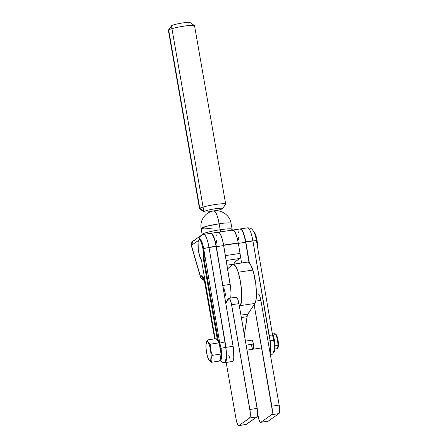 <?xml version="1.0" encoding="UTF-8"?>
<svg xmlns="http://www.w3.org/2000/svg" width="448" height="448" viewBox="0 0 448 448"><rect width="100%" height="100%" fill="white"/><g stroke="black" fill="none" stroke-linecap="round" stroke-linejoin="round"><path stroke-width="0.67" d="M251.714 340.222L252.594 341.074L253.417 344.036A4.553 1.014 81.5 0 1 253.165 349.188A4.553 1.014 81.5 0 1 251.574 345.33M245.902 424.502L256.967 416.886L257.6 415.038L257.583 411.303L238.924 303.643L237.815 299.337L236.947 297.629L236.158 297.248M238.728 425.6L246.047 424.508A7.588 1.686 -98.5 0 0 246.226 424.435L238.907 425.527L249.648 417.978L256.967 416.886A7.588 1.686 -98.5 0 0 257.202 408.38L249.883 409.472L231.605 304.735L238.924 303.643L257.202 408.38L249.883 409.472A7.588 1.686 81.5 0 1 249.648 417.978L256.967 416.886L246.226 424.435L238.907 425.527A7.588 1.686 81.5 0 1 238.728 425.6A7.588 1.686 81.5 0 1 236.079 419.171L226.173 362.421L236.079 419.171L237.446 424.11L238.224 425.37L238.907 425.527L249.648 417.978L250.281 416.13L250.264 412.395L231.286 303.15L230.059 299.421L228.838 298.334L225.842 303.587L228.525 298.676A7.588 1.686 81.5 0 1 228.95 298.301A7.588 1.686 81.5 0 1 231.605 304.735L238.924 303.643A7.588 1.686 -98.5 0 0 236.27 297.214L228.95 298.301M257.673 413.818L259.017 419.843L260.182 422.1L260.865 422.251L271.606 414.708L272.238 412.854L272.3 410.508L254.128 304.702L271.841 406.196A7.588 1.686 81.5 0 1 271.606 414.708L278.925 413.616A7.588 1.686 -98.5 0 0 279.16 405.104L271.841 406.196L279.16 405.104L279.63 410.676L278.925 413.616L268.184 421.159L260.865 422.251L271.606 414.708L278.925 413.616L268.184 421.159L260.865 422.251A7.588 1.686 81.5 0 1 260.691 422.324A7.588 1.686 81.5 0 1 258.037 415.895L257.673 413.818M245.465 341.13L251.821 340.178A4.553 1.014 81.5 0 1 253.417 344.036L253.697 347.379L253.081 349.182M258.115 293.972L258.905 294.353L259.773 296.061L260.882 300.367L255.825 301.118L260.882 300.367A7.588 1.686 -98.5 0 0 258.227 293.938L256.435 294.202M260.882 300.367L279.16 405.104L260.882 300.367M260.691 422.324L268.01 421.232A7.588 1.686 -98.5 0 0 268.184 421.159L267.859 421.226M222.393 208.762A9.486 1.025 -9.9 0 1 215.544 210.734A9.486 1.025 -9.9 0 0 222.393 208.762L222.314 208.309L222.393 208.762A9.486 1.025 -9.9 0 0 222.555 208.611A9.486 1.025 -9.9 0 0 214.626 208.858A9.486 1.025 -9.9 0 0 204.092 211.49L199.786 208.32L204.092 211.49A9.486 1.025 -9.9 0 1 214.116 208.942A9.486 1.025 -9.9 0 1 222.589 208.494A9.486 1.025 -9.9 0 1 222.393 208.762M211.411 211.462A9.486 1.025 -9.9 0 1 203.896 211.758A9.486 1.025 -9.9 0 1 204.092 211.49A9.486 1.025 -9.9 0 0 203.969 211.854A9.486 1.025 -9.9 0 0 211.411 211.462M222.555 208.611L225.63 204.294A13.283 1.434 170.1 0 0 214.525 204.635A13.283 1.434 170.1 0 0 199.786 208.32A13.283 1.434 -9.9 0 1 213.819 204.747A13.283 1.434 -9.9 0 1 225.68 204.126L194.544 25.721A13.283 1.434 170.1 0 0 182.683 26.348A13.283 1.434 170.1 0 0 168.65 29.915A13.283 1.434 -9.9 0 1 181.972 26.46A13.283 1.434 -9.9 0 1 194.438 25.581L190.081 22.557A9.486 1.025 170.1 0 0 181.177 23.184A9.486 1.025 170.1 0 0 171.657 25.654A9.486 1.025 170.1 0 0 171.461 25.917L203.896 211.758M190.154 22.658A9.486 1.025 170.1 0 0 181.686 23.106A9.486 1.025 170.1 0 0 171.657 25.654A9.486 1.025 170.1 0 0 171.5 25.799L168.426 30.122A13.283 1.434 -9.9 0 1 168.65 29.915L199.786 208.32L168.65 29.915L171.657 25.654L168.65 29.915A13.283 1.434 170.1 0 0 168.37 30.29L199.511 208.69A13.283 1.434 -9.9 0 1 199.786 208.32A13.283 1.434 170.1 0 0 199.612 208.83L203.969 211.854M225.68 204.126A13.283 1.434 -9.9 0 1 225.4 204.495M194.438 25.581A13.283 1.434 -9.9 0 1 194.264 26.096M246.165 345.134L253.417 344.047L246.165 345.134M225.618 257.342L223.647 245.325L238.286 243.141A15.182 3.371 -98.5 0 0 238.246 242.922L223.608 245.101A15.182 3.371 81.5 0 1 223.647 245.325A15.182 3.371 -98.5 0 0 223.608 245.101L222.387 239.574L220.881 235.206L219.324 232.663L217.946 232.344A15.182 3.371 81.5 0 1 218.294 232.198A15.182 3.371 81.5 0 1 223.608 245.101L238.246 242.922A15.182 3.371 81.5 0 1 238.286 243.141L240.038 253.422L225.4 255.601A4.553 1.014 81.5 0 1 225.579 256.911M240.128 229.034L241.5 229.359L243.057 231.896L244.563 236.264L245.784 241.797A15.182 3.371 81.5 0 1 245.823 242.021L252.924 240.957A15.182 3.371 -98.5 0 0 252.885 240.738L245.784 241.797A15.182 3.371 81.5 0 1 245.823 242.021L249.396 262.993L245.823 242.021L252.924 240.957A4.553 0.414 -9.7 0 1 256.48 240.755A4.553 0.414 -9.7 0 1 256.385 240.873L256.609 242.329M219.66 360.326L220.394 360.214A10.629 2.363 -98.5 0 0 221.004 348.382A4.553 0.414 -9.7 0 1 225.77 347.385L225.103 341.975A4.553 0.414 170.3 0 0 219.778 343.196A4.553 0.414 -9.7 0 1 225.103 341.975L209.009 247.509A4.553 0.414 170.3 0 0 203.683 248.73A10.629 2.363 -98.5 0 0 203.655 248.573A10.629 2.363 81.5 0 1 203.683 248.73L219.778 343.196A10.629 2.363 -98.5 0 0 218.114 339.662L217.381 339.774L203.33 258.938L204.058 258.826L218.114 339.662L217.381 339.774L203.33 258.938L203.56 254.481L202.922 248.685L203.655 248.573L202.922 248.685L201.555 243.152L200.463 240.682L199.416 239.663L198.576 240.24L198.072 242.329L198.307 249.581L199.55 255.786L201.482 260.204L215.146 338.8L201.482 260.204A10.629 2.363 81.5 0 1 198.615 251.642A10.629 2.363 81.5 0 1 199.203 239.652A10.629 2.363 81.5 0 1 202.922 248.685A10.629 2.363 81.5 0 1 203.33 258.938L204.058 258.826A10.629 2.363 -98.5 0 0 203.683 248.73A4.553 0.414 -9.7 0 1 209.009 247.509L216.11 246.45A15.182 3.371 -98.5 0 0 216.07 246.226L208.97 247.285A15.182 3.371 81.5 0 1 209.009 247.509A15.182 3.371 -98.5 0 0 208.97 247.285A15.182 3.371 -98.5 0 0 203.689 234.382M219.15 223.793A15.182 1.596 170.1 0 0 201.118 228.508L206.545 226.296L219.15 223.793C217.398 214.883 215.51 210.633 213.489 211.03A15.182 3.371 81.5 0 1 213.836 210.89A15.182 3.371 81.5 0 1 219.15 223.793A15.182 1.596 -9.9 0 1 231.034 223.306A15.182 1.596 170.1 0 0 219.15 223.793L220.186 229.746L219.15 223.793M202.479 234.707A15.182 1.596 -9.9 0 1 202.154 234.455A15.182 1.596 -9.9 0 1 220.186 229.746A15.182 1.596 -9.9 0 1 232.064 229.247M213.002 228.015L204.551 228.917L201.118 228.508L202.205 234.83M220.685 231.846A4.553 1.014 81.5 0 1 220.186 229.746A4.553 1.014 -98.5 0 0 220.685 231.846M220.903 355.09A10.629 2.363 81.5 0 1 220.192 359.906L220.903 355.09M206.315 342.653L206.052 344.422L206.651 341.83L207.474 341.538L208.124 342.177L207.486 339.942L216.154 338.649L207.486 339.942L206.612 341.751L207.486 339.942L208.124 342.177L210.459 344.154L219.122 342.86L218.663 342.21L219.419 344.579A10.629 2.363 81.5 0 1 220.248 348.337L220.976 348.225A10.629 2.363 -98.5 0 0 219.778 343.196A10.629 2.363 81.5 0 1 220.976 348.225A10.629 2.363 81.5 0 1 221.004 348.382A10.629 2.363 -98.5 0 0 220.976 348.225L220.248 348.337A10.629 2.363 81.5 0 1 220.763 352.307L221.06 354.021L212.397 355.314L210.577 349.86L210.459 344.154L219.122 342.86L221.06 354.021L212.397 355.314L211.03 358.921L211.366 362.27L220.035 360.976L211.366 362.27L209.031 360.293L207.687 357.258L206.578 352.604L206.007 347.586L206.125 343.543M199.69 239.641A10.629 2.363 81.5 0 1 203.655 248.573A10.629 2.363 -98.5 0 0 199.937 239.546L199.203 239.652M253.579 231.582L254.626 232.607L256.234 236.734L257.32 242.082L257.74 248.17A10.629 2.363 -98.5 0 0 257.085 240.604L256.469 240.699L257.085 240.604A10.629 2.363 -98.5 0 0 253.764 231.655M273.655 352.268L273.823 352.246A10.629 2.363 -98.5 0 0 274.411 340.256L273.678 340.368A10.629 2.363 81.5 0 1 273.706 340.525A10.629 2.363 81.5 0 1 273.095 352.352M275.01 348.998L277.038 348.695A7.588 1.686 -98.5 0 0 277.922 345.374L275.033 345.806L277.922 345.374A7.588 1.686 81.5 0 1 277.385 348.443L277.973 347.609A6.832 1.518 -98.5 0 0 278.454 344.848L277.922 345.374L278.454 344.848L278.432 343.683L277.704 338.509L276.707 335.468L275.694 334.32M218.663 342.21L216.154 338.649L218.663 342.21A10.629 2.363 81.5 0 0 217.381 339.774L218.663 342.21M209.031 360.282L211.366 362.27L211.03 358.921L212.397 355.314L210.577 349.86L210.459 344.154L208.124 342.177L210.073 347.407L211.148 354.878L210.717 360.214L209.983 360.998L209.031 360.293A9.867 2.19 81.5 0 1 206.578 352.604L206.881 354.01M206.394 351.176L206.578 352.604A9.867 2.19 81.5 0 1 206.125 343.549A9.867 2.19 81.5 0 1 206.382 342.395A9.867 2.19 81.5 0 1 208.124 342.177A9.867 2.19 81.5 0 1 210.577 349.86A9.867 2.19 81.5 0 1 211.03 358.921A9.867 2.19 81.5 0 1 209.059 360.326M277.883 347.715L278.454 344.848A6.832 1.518 -98.5 0 0 276.007 334.449L275.206 333.822A7.588 1.686 81.5 0 1 277.922 345.374A7.588 1.686 -98.5 0 0 276.892 337.546A7.588 1.686 -98.5 0 0 274.798 333.682L272.77 333.984M273.907 337.002A7.588 1.686 81.5 0 1 275.206 333.822M239.876 258.451A4.553 1.014 -98.5 0 0 240.038 253.422L240.044 258.244L234.59 262.114L239.876 258.451L226.173 260.495L239.876 258.451M232.585 230.16L233.962 230.485L235.519 233.022L237.026 237.39L238.246 242.922A15.182 3.371 -98.5 0 0 232.932 230.02A15.182 3.371 81.5 0 1 238.325 243.387L245.644 242.295L244.457 236.706L242.962 232.221L241.399 229.516L240.005 229.006M273.61 352.234L274.45 351.658L274.96 349.569L274.938 344.355L273.823 337.417L271.936 332.237M228.687 355.001L230.031 358.859M232.064 361.491L233.134 360.758L233.783 358.114L233.509 348.914L216.11 246.45A15.182 3.371 -98.5 0 0 216.07 246.226L214.844 240.699L213.343 236.331L211.781 233.789L210.409 233.464M247.223 227.976A15.182 3.371 81.5 0 1 247.604 227.83A15.182 3.371 81.5 0 1 252.885 240.738A15.182 3.371 81.5 0 1 252.924 240.957L269.018 335.423A4.553 0.414 -9.7 0 1 272.574 335.227A4.553 0.414 -9.7 0 1 272.479 335.339M240.363 228.917A15.182 3.371 81.5 0 1 240.47 228.894A15.182 3.371 81.5 0 1 245.784 241.797L252.885 240.738A15.182 3.371 -98.5 0 0 247.57 227.836C251.602 227.931 251.44 229.057 252.224 229.482L253.674 231.487C254.1 232.198 255.349 234.64 256.48 240.761A4.553 0.414 170.3 0 0 252.924 240.957L270.189 340.76A4.553 0.414 -9.7 0 1 273.706 340.525A10.629 2.363 -98.5 0 0 273.678 340.368A10.629 2.363 -98.5 0 0 273.129 337.697M256.48 240.761L272.574 335.227A4.553 0.414 170.3 0 0 269.018 335.423L270.189 340.76L270.385 354.81A13.664 3.035 -98.5 0 0 270.189 340.76L267.988 341.09L270.189 340.76A4.553 0.414 170.3 0 1 273.706 340.525A10.629 2.363 -98.5 0 1 274.126 350.386M201.454 235.267A4.553 4.413 55.5 0 0 199.685 239.579A4.553 4.413 -124.5 0 1 203.308 234.522A15.182 3.371 81.5 0 1 203.655 234.382A15.182 3.371 81.5 0 1 208.97 247.285L216.07 246.226A15.182 3.371 -98.5 0 0 210.756 233.324L203.655 234.382L201.505 235.234L193.2 240.934A4.553 4.413 55.5 0 0 191.386 245.342L198.47 240.481L191.386 245.342L193.2 240.934L195.003 240.229M191.374 245.818L191.386 245.342A4.553 2.324 163.8 0 0 191.408 245.963L200.502 277.178A4.553 2.324 -16.2 0 1 200.486 276.556L191.386 245.342L200.626 277.458M220.086 360.618L222.286 362.264L224.98 362.6L232.333 361.502A13.664 3.035 -98.5 0 0 233.117 346.293L225.77 347.385A13.664 3.035 81.5 0 1 224.98 362.6L226.582 356.25L225.77 347.385A4.553 0.414 170.3 0 0 221.004 348.382A10.629 2.363 81.5 0 1 220.718 360.052M204.176 280.336A4.553 4.413 -124.5 0 1 200.486 276.556A4.553 4.413 55.5 0 0 204.176 280.336M214.833 338.85L204.982 283.31A4.553 0.543 169.9 0 0 204.893 283.45A4.553 0.543 -10.1 0 1 204.982 283.31A9.106 2.022 -98.5 0 0 201.611 275.783L200.486 276.556L201.611 275.783A4.553 4.413 55.5 0 0 203.694 278.919A4.553 4.413 -124.5 0 1 201.611 275.783L202.423 275.968L203.353 277.463L204.646 281.613L214.833 338.85M272.574 335.227L273.078 337.495A10.629 2.363 81.5 0 1 273.678 340.368L274.411 340.256A10.629 2.363 -98.5 0 0 272.121 332.556M202.166 234.36A15.182 1.596 -9.9 0 1 220.186 229.746A15.182 1.596 -9.9 0 1 232.064 229.253A15.182 1.596 -9.9 0 1 230.026 230.451M232.792 264.326L226.957 265.194L232.792 264.326M218.114 339.662L204.058 258.826L204.294 254.442L203.683 248.73L219.778 343.196L218.114 339.662M225.77 347.385L209.009 247.509L216.11 246.45L233.117 346.293L225.77 347.385M223.647 245.325L238.286 243.141L240.038 253.422L225.4 255.601L223.647 245.325M220.248 348.337L220.763 352.307L219.419 344.579L220.248 348.337M223.843 287.683L225.758 295.702M227.315 299.365L228.094 300.462M210.868 233.318A15.182 3.371 81.5 0 1 210.974 233.29A15.182 3.371 81.5 0 1 216.367 246.663L222.835 285.488L230.154 284.396L222.835 285.488A15.182 3.371 81.5 0 1 223.261 288.439L216.367 246.663L223.686 245.571L230.154 284.396A15.182 3.371 -98.5 0 1 230.754 298.032L231.006 292.97L230.58 287.342L223.143 242.693L221.777 237.552L220.22 233.884L218.708 232.249L218.047 232.282M217.028 234.046L216.714 235.71M216.53 240.285L216.681 243.186M232.114 230.709L233.346 230.065L234.858 231.706L237.138 237.798L238.325 243.387L245.644 242.295L249.032 262.634L245.644 242.295A15.182 3.371 -98.5 0 0 240.251 228.928L218.294 232.198A15.182 3.371 -98.5 0 1 223.686 245.571L216.367 246.663L215.174 241.074L213.685 236.589L212.122 233.884L210.728 233.374M238.986 230.77L238.672 232.439M238.487 237.009L238.638 239.91M241.595 262.993L240.218 254.727L241.595 262.993M234.584 262.086L234.903 263.99L234.584 262.086M247.47 262.13L248.898 262.522L250.477 264.488L253.506 272.244L255.83 284.693L256.435 294.33L256.256 298.295L255.405 302.551L247.363 315.162L244.373 334.886L247.044 316.691L241.349 317.542L247.044 316.691A15.182 3.371 -98.5 0 1 247.806 314.104L254.979 303.436L240.341 305.62L239.49 306.886L240.341 305.62L254.979 303.436A22.042 4.9 -98.5 0 0 252.89 270.054L238.246 272.233L240.442 281.736L241.651 291.894L241.612 300.479L240.341 305.62A22.042 4.9 81.5 0 0 238.246 272.233L252.89 270.054A23.173 5.146 -98.5 0 0 247.643 262.091L233.005 264.27A23.173 5.146 81.5 0 1 238.246 272.233L235.838 266.672L233.52 264.309L232.21 264.718L227.584 268.951L232.21 264.718A23.173 5.146 81.5 0 1 233.005 264.27M240.929 315.134L247.806 314.104L240.929 315.134M232.305 230.11L231.034 223.306C230.048 215.247 221.026 209.434 213.836 210.89C213.086 210.795 207.76 212.318 205.184 215.331C201.729 219.072 200.374 223.462 201.118 228.508M274.226 349.653L272.944 353.679L270.53 355.667M193.2 240.934C191.52 242.228 190.921 243.902 191.408 245.963M200.502 277.178L204.198 280.403M214.715 338.867L204.893 283.45C203.61 277.525 203.638 279.205 203.403 278.303L203.862 278.774M240.47 228.894L247.57 227.836M247.033 350.101L260.708 348.062M218.294 232.198L210.974 233.29M227.046 301.381L225.506 301.61"/></g></svg>
